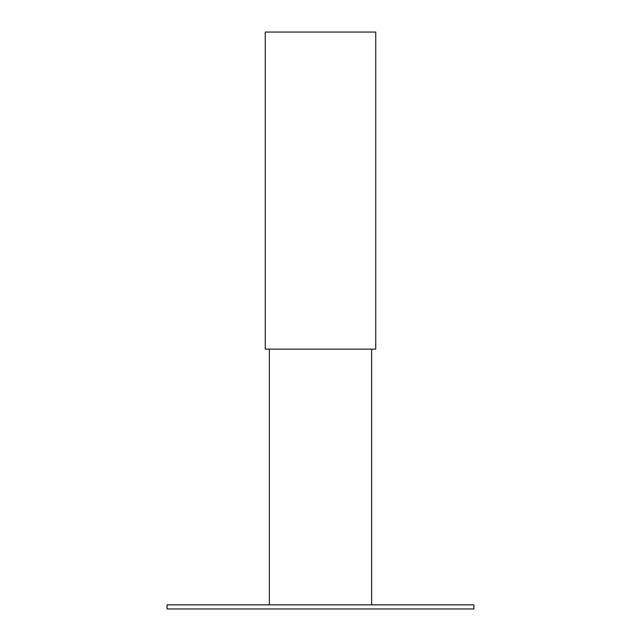 <?xml version="1.0" encoding="UTF-8"?>
<svg xmlns="http://www.w3.org/2000/svg" width="641" height="641" viewBox="0 0 641 641"><rect width="100%" height="100%" fill="white"/><g stroke="black" fill="none" stroke-linecap="round" stroke-linejoin="round"><path stroke-width="0.96" d="M167.069 604.856L167.069 608.95L473.931 608.95L473.931 604.856L167.069 604.856M371.644 349.137L371.644 604.856M269.356 604.856L269.356 349.137M375.738 32.05L375.738 349.137L265.262 349.137L265.262 32.05L375.738 32.05"/></g></svg>
